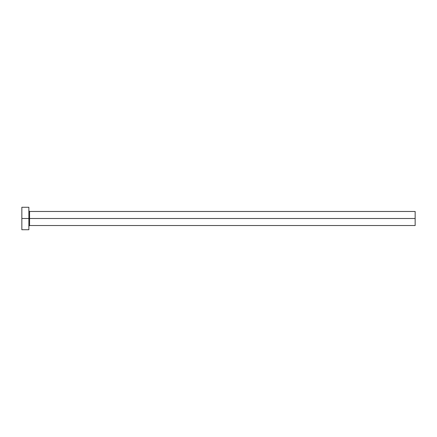 <?xml version="1.0" encoding="UTF-8"?>
<svg xmlns="http://www.w3.org/2000/svg" width="437" height="437" viewBox="0 0 437 437"><rect width="100%" height="100%" fill="white"/><g stroke="black" fill="none" stroke-linecap="round" stroke-linejoin="round"><path stroke-width="0.66" d="M21.85 229.736L21.85 207.264L21.85 218.5L415.15 218.5L415.15 225.525L415.15 218.5L29.574 218.5L29.574 211.475L29.574 218.5L21.85 218.5L21.85 229.736L28.875 229.736L28.875 207.264L28.875 229.736M28.875 226.224L29.574 225.525L29.574 218.5L29.574 225.525L415.15 225.525M415.15 218.5L415.15 211.475L415.15 218.5M415.15 211.475L29.574 211.475L28.875 210.776M21.85 207.264L28.875 207.264"/></g></svg>
